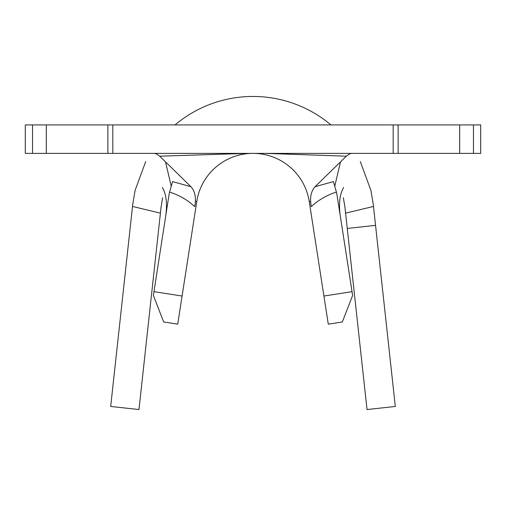 <?xml version="1.0" encoding="UTF-8"?>
<svg xmlns="http://www.w3.org/2000/svg" width="506" height="506" viewBox="0 0 506 506"><rect width="100%" height="100%" fill="white"/><g stroke="black" fill="none" stroke-linecap="round" stroke-linejoin="round"><path stroke-width="0.76" d="M32.529 124.919L25.3 124.919L25.3 153.381L32.529 153.381L32.529 124.919L46.312 124.919L46.312 153.381L32.529 153.381M107.867 124.919L107.867 153.381L112.819 153.381L112.819 124.919L46.312 124.919M112.825 124.919L393.175 124.919L393.175 153.381L398.133 153.381L398.133 124.919L393.175 124.919M459.688 124.919L480.7 124.919L480.7 153.381L459.688 153.381L459.688 124.919L398.133 124.919M347.255 228.459L375.553 225.372L395.312 406.457L367.021 409.544L344.959 207.384L343.378 197.72M360.31 161.591L370.911 190.395L373.251 204.297L375.553 225.372M373.485 206.454L345.585 213.14M162.622 197.72L161.041 207.384L138.979 409.544L110.687 406.457L132.749 204.297L135.089 190.395L145.69 161.591M175.051 124.919A120.966 120.966 0 0 1 330.949 124.919M160.415 213.14L132.515 206.454M340.064 214.531C338.729 202.723 339.918 193.709 343.625 187.505M162.375 187.505C166.082 193.671 167.265 202.678 165.936 214.538M169.58 192.09C179.168 195.114 187.536 199.965 194.69 206.644C196.366 197.985 195.12 191.344 190.945 186.72L172.584 181.591L169.58 192.09A85.387 85.387 0 0 0 168.625 197.213L153.963 291.665L182.09 296.029L196.745 201.578A56.925 56.925 0 0 1 309.255 201.578L323.91 296.029L352.037 291.665L337.375 197.213A85.387 85.387 0 0 0 336.42 192.09L333.416 181.591L315.055 186.72C310.88 191.344 309.634 197.985 311.31 206.644C318.464 199.965 326.838 195.114 336.42 192.09M352.037 291.665L352.619 295.434L342.334 321.974L328.274 324.156L323.91 296.029M247.377 153.381L159.694 156.183L156.234 153.818L154.57 153.381M351.43 153.381L349.766 153.818L346.306 156.183L315.055 186.72M459.688 153.381L398.133 153.381M107.867 153.381L46.312 153.381M112.825 153.381L393.175 153.381M334.833 185.917L340.487 161.876M171.167 185.917L165.513 161.876M346.306 156.183L265.239 153.381M190.945 186.72L159.694 156.183M182.09 296.029L177.726 324.156L163.666 321.974L153.381 295.434L153.963 291.665M473.471 124.919L473.471 153.381M310.557 201.375L309.255 201.578M195.442 201.375L196.745 201.578"/></g></svg>
